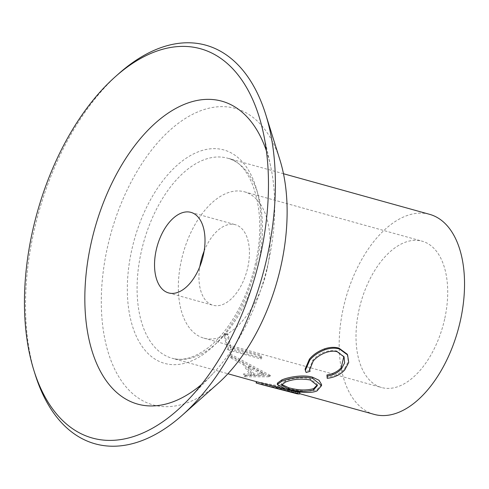 <?xml version="1.0" encoding="UTF-8"?>
<svg xmlns="http://www.w3.org/2000/svg" width="489" height="489" viewBox="0 0 489 489"><rect width="100%" height="100%" fill="white"/><g stroke="black" fill="none" stroke-linecap="round" stroke-linejoin="round"><path stroke-width="0.37" stroke-dasharray="2.44 1.83" d="M35.184 374.513A206.865 116.248 105.5 0 1 33.894 231.572A206.865 116.248 105.5 0 1 118.772 73.656M266.413 150.905A157.201 88.338 105.5 0 1 270.606 166.119A157.201 88.338 105.5 0 1 268.351 262.471A157.201 88.338 105.5 0 1 212.947 373.633A157.201 88.338 105.5 0 1 201.511 384.501M204.133 251.071A41.797 23.49 105.5 0 1 235.38 224.714A41.797 23.49 105.5 0 1 247.74 267.599A41.797 23.49 105.5 0 1 213.002 305.258A41.797 23.49 105.5 0 1 199.83 266.56M444.642 319.097A75.936 42.671 105.5 0 1 381.53 387.514A75.936 42.671 105.5 0 1 359.073 309.61A75.936 42.671 105.5 0 1 422.184 241.193A75.936 42.671 105.5 0 1 444.642 319.097M266.976 269.732A75.936 42.671 105.5 0 1 203.864 338.15A75.936 42.671 105.5 0 1 181.401 260.246A75.936 42.671 105.5 0 1 244.518 191.829A75.936 42.671 105.5 0 1 266.976 269.732M217.77 383.718A153.846 86.455 105.5 0 1 124.927 385.558A153.846 86.455 105.5 0 1 107.519 247.043A153.846 86.455 105.5 0 1 192.923 114.157A153.846 86.455 105.5 0 1 279.94 159.964M374.067 414.36A103.796 58.325 105.5 0 1 343.37 307.868A103.796 58.325 105.5 0 1 429.642 214.341M261.902 358.137A103.796 58.325 105.5 0 1 261.022 355.344L231.126 347.037A103.796 58.325 105.5 0 1 228.241 334.17L224.824 333.217A103.796 58.325 105.5 0 0 228.589 348.883L261.902 358.137L261.132 359.036A105.19 59.114 105.5 0 1 260.24 356.206L261.022 355.344M270.264 375.356L230.563 354.201A103.796 58.325 105.5 0 0 231.762 356.939L244.414 363.834A103.796 58.325 105.5 0 0 251.578 374.073L243.656 373.896A103.796 58.325 105.5 0 0 245.515 375.509L270.466 375.644A103.796 58.325 105.5 0 1 270.264 375.356L269.604 376.481L229.824 355.173L230.563 354.201M299.91 392.618A103.796 58.325 105.5 0 1 297.618 392.508L263.687 383.651L282.783 387.594A103.796 58.325 105.5 0 1 280.839 386.304L256.481 381.64A103.796 58.325 105.5 0 0 256.768 381.738L263.021 383.504M321.505 384.403L317.116 389.55C310.374 392.698 295.582 390.57 286.371 387.911L277.44 383.095M343.853 356.499L336.897 350.968C327.538 349.623 319.525 352.661 312.844 360.081L309.396 368.724L309.549 369.311M309.861 370.21L305.955 371.31L305.112 369.128M347.19 354.17L348.302 361.56L344.464 368.847C340.258 373.504 334.445 376.273 327.025 377.166M337.355 351.829L336.897 350.968M313.174 361.12L312.844 360.081M306.145 372.484L305.955 371.31M344.788 369.886L344.464 368.847M286.151 389.268L286.371 387.911M317.074 390.864L317.116 389.55M317.294 384.959L317.33 384.354L310.289 378.767C300.992 377.141 292.691 377.826 285.399 380.815L285.356 382.129M310.289 378.767L310.399 380.002M285.399 380.815L281.499 383.743L281.652 384.427M270.215 386.952L263.29 384.99L263.687 383.651M297.324 393.865L297.618 392.508M263.29 384.99L282.294 388.883L282.783 387.594M282.294 388.883A105.19 59.114 105.5 0 1 280.325 387.575L280.839 386.304M280.325 387.575L256.089 382.979M231.762 356.939L231.034 357.942A105.19 59.114 105.5 0 1 229.824 355.173M231.034 357.942L243.711 364.892L244.414 363.834M251.578 374.073L250.973 375.271A105.19 59.114 105.5 0 1 243.711 364.892M250.973 375.271L243.088 375.13L243.656 373.896M245.515 375.509L244.971 376.762A105.19 59.114 105.5 0 1 243.088 375.13M244.971 376.762L269.812 376.774L270.466 375.644M247.807 367.05L263.229 374.849L253.534 375.24A105.19 59.114 105.5 0 1 247.807 367.05L248.498 365.98L263.883 373.718L263.229 374.849M263.883 373.718L254.152 374.061L253.534 375.24M254.152 374.061A103.796 58.325 105.5 0 1 248.498 365.98M260.24 356.206L230.343 347.899L231.126 347.037M230.343 347.899A105.19 59.114 105.5 0 1 227.422 334.855L228.241 334.17M227.422 334.855L224.005 333.908L224.824 333.217M228.589 348.883L227.819 349.776A105.19 59.114 105.5 0 1 224.005 333.908M227.819 349.776L261.132 359.036M256.621 263.577A110.765 62.244 105.5 0 1 170.111 364.452A110.765 62.244 105.5 0 1 131.798 249.738A110.765 62.244 105.5 0 1 218.302 148.864A110.765 62.244 105.5 0 1 256.621 263.577M258.247 264.683A103.796 58.325 105.5 0 1 171.975 358.211A103.796 58.325 105.5 0 1 141.272 251.713A103.796 58.325 105.5 0 1 227.55 158.191A103.796 58.325 105.5 0 1 258.247 264.683M212.947 373.633L189.096 398.871M168.583 292.917L213.002 305.258M203.864 338.15L381.53 387.514M283.479 173.729L227.55 158.191C251.725 162.482 268.058 211.334 255.374 263.602C247.734 298.828 228.656 332.22 207.972 347.899C194.5 357.875 182.501 361.31 171.975 358.211L227.905 373.749M270.588 385.607L299.702 393.7M244.518 191.829L422.184 241.193M190.961 212.373L235.38 224.714M270.606 166.119L263.192 132.189M343.663 356.078L344.06 356.903M309.396 368.724L309.635 369.928M281.499 383.743L281.364 385.112M317.379 385.57L317.33 384.354"/><path stroke-width="0.73" d="M32.629 230.765A202.024 113.527 105.5 0 1 115.52 76.547A202.024 113.527 105.5 0 1 263.192 132.189A202.024 113.527 105.5 0 1 260.295 256.016A202.024 113.527 105.5 0 1 189.096 398.871A202.024 113.527 105.5 0 1 33.882 370.362A202.024 113.527 105.5 0 1 32.629 230.765M115.52 76.547L118.772 73.656A206.865 116.248 105.5 0 1 265.729 114.487A206.865 116.248 105.5 0 1 267.012 257.428A206.865 116.248 105.5 0 1 182.134 415.344A206.865 116.248 105.5 0 1 35.184 374.513L33.882 370.362M201.511 384.501A157.201 88.338 105.5 0 1 108.179 383.352A157.201 88.338 105.5 0 1 91.192 242.825A157.201 88.338 105.5 0 1 177.256 107.659A157.201 88.338 105.5 0 1 266.413 150.905M199.83 266.56A41.797 23.49 105.5 0 1 200.637 262.373A41.797 23.49 105.5 0 1 204.133 251.071M203.326 255.258A41.797 23.49 105.5 0 1 168.583 292.917A41.797 23.49 105.5 0 1 156.223 250.032A41.797 23.49 105.5 0 1 190.961 212.373A41.797 23.49 105.5 0 1 203.326 255.258M265.729 114.487L279.94 159.964A153.846 86.455 105.5 0 1 280.894 266.267A153.846 86.455 105.5 0 1 217.77 383.718L182.134 415.344M283.479 173.729L429.642 214.341A103.796 58.325 105.5 0 1 460.345 320.839A103.796 58.325 105.5 0 1 374.067 414.36L299.702 393.7M227.905 373.749L263.021 383.504L299.91 392.618L299.653 393.975A105.19 59.114 105.5 0 1 297.324 393.865L262.648 384.849L299.653 393.975M277.287 384.47L277.44 383.095L281.89 379.904C288.553 377.007 303.455 374.378 312.52 377.184L318.975 380.24L321.505 384.403L321.573 385.601L317.074 390.864C310.228 394.055 295.362 391.927 286.151 389.268L277.287 384.47L281.847 381.218L281.89 379.904M327.208 378.339L327.159 376.108C333.235 375.118 338.015 372.679 341.505 368.785L344.641 362.875L344.06 356.903L337.355 351.829C329.684 349.262 318.247 354.831 313.174 361.12L309.635 369.928L310.075 371.359L306.145 372.484L305.338 370.35L309.739 360.185C313.492 355.674 318.547 352.202 324.91 349.769C330.167 347.972 335.026 347.716 339.482 348.981L347.6 354.941L348.718 362.453L344.788 369.886C340.533 374.598 334.672 377.416 327.208 378.339L326.945 374.953C332.991 373.993 337.734 371.591 341.175 367.752L343.853 356.499M309.549 369.311L310.075 371.359M305.338 370.35L305.112 369.128L309.415 359.152C313.113 354.696 318.125 351.273 324.458 348.889C329.696 347.135 334.543 346.89 338.993 348.162L347.19 354.17L347.6 354.941M341.505 368.785L341.175 367.752M327.159 376.108L326.945 374.953M309.739 360.185L309.415 359.152M324.91 349.769L324.458 348.889M339.482 348.981L338.993 348.162M281.847 381.218C288.602 378.284 303.59 375.589 312.654 378.394L312.52 377.184M312.654 378.394L321.573 385.601M285.356 382.129L281.364 385.112L288.388 389.042C297.728 391.701 306.114 392.001 313.547 389.959L317.379 385.57L310.399 380.002C301.09 378.388 292.74 379.097 285.356 382.129M281.652 384.427L288.577 387.691L288.388 389.042M288.577 387.691C297.911 390.338 306.248 390.662 313.59 388.645L313.547 389.959M313.59 388.645L317.294 384.959M256.768 381.738L256.377 383.076A105.19 59.114 105.5 0 1 256.089 382.979L256.481 381.64M256.377 383.076L262.648 384.849"/></g></svg>
